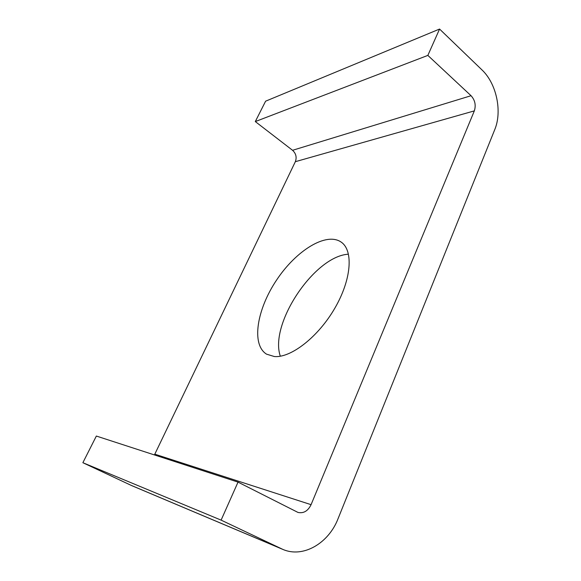 <?xml version="1.0" encoding="UTF-8"?>
<svg xmlns="http://www.w3.org/2000/svg" width="581" height="581" viewBox="0 0 581 581"><rect width="100%" height="100%" fill="white"/><g stroke="black" fill="none" stroke-linecap="round" stroke-linejoin="round"><path stroke-width="0.87" d="M274.392 356.545L266.534 354.156C250.963 344.453 256.998 309.114 276.643 279.969C296.041 250.658 326.384 231.543 341.316 242.197C353.509 250.6 351.549 279.49 334.823 308.213C318.221 336.98 290.958 358.049 274.392 356.545M348.034 254.224C314.03 256.577 269.039 324.314 280.34 356.211M282.911 549.43L131.814 485.665L82.872 462.708L221.107 520.126L282.911 549.43C303.224 558.29 328.693 543.191 338.069 518.659L494.721 129.694C502.42 111.443 496.537 83.533 481.889 69.829L439.57 29.05L265.604 101.188L255.299 121.574L292.563 150.297C296.019 153.522 296.942 157.32 295.337 161.692L154.437 454.938M255.299 121.574L427.848 55.398L471.053 95.712C475.026 100.15 476.122 105.205 474.336 110.884L311.075 504.671C307.959 511.026 303.594 513.611 297.988 512.435L238.021 482.121L96.352 436.048L82.872 462.708M238.021 482.121L221.107 520.126M427.848 55.398L439.57 29.05M311.075 504.671L154.836 454.189M130.58 485.113L281.364 548.74M471.053 95.712L292.563 150.297M474.336 110.884L295.337 161.692"/></g></svg>
